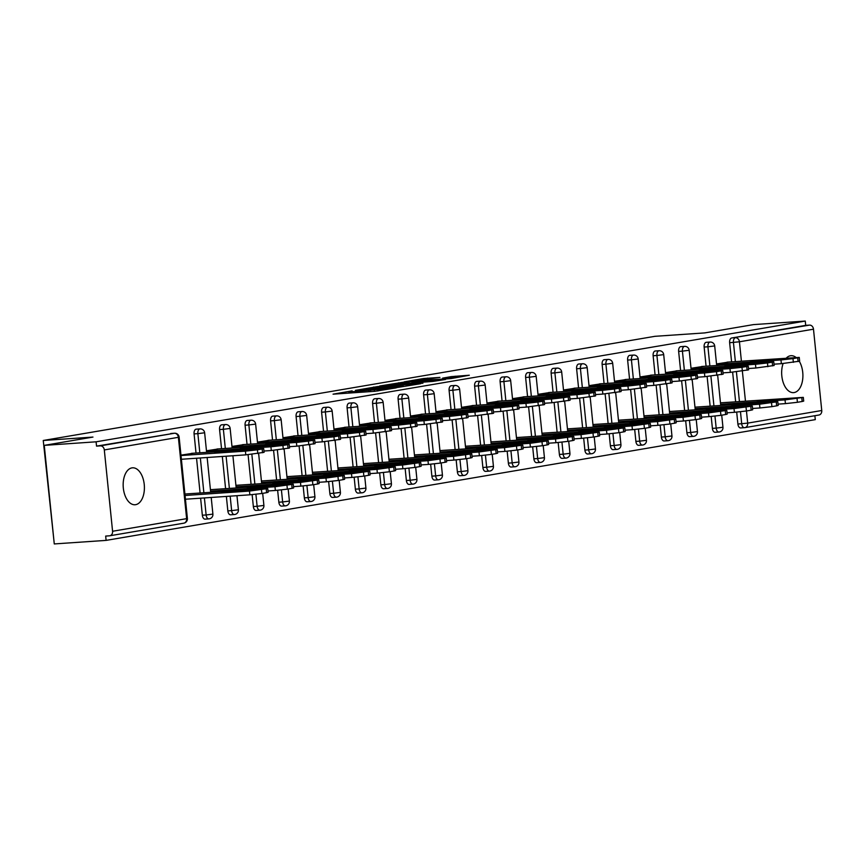 <?xml version="1.0" encoding="UTF-8"?>
<svg xmlns="http://www.w3.org/2000/svg" width="865" height="865" viewBox="0 0 865 865"><rect width="100%" height="100%" fill="white"/><g stroke="black" fill="none" stroke-linecap="round" stroke-linejoin="round"><path stroke-width="1.3" d="M352.131 390.85L333.057 394.17L374.88 391.304L396.213 387.877L352.736 391.672L348.833 391.715L352.131 390.85M796.005 357.429A18.511 10.575 86.1 0 0 791.01 355.699A18.511 10.575 86.1 0 0 790.415 355.764A18.511 10.575 86.1 0 0 786.307 358.088M783.117 363.538A18.511 10.575 86.1 0 0 783.387 383A18.511 10.575 86.1 0 0 793.54 392.624A18.511 10.575 86.1 0 0 794.146 392.559A18.511 10.575 86.1 0 0 802.515 380.535A18.511 10.575 86.1 0 0 799.303 361.311M131.912 467.889A18.511 10.575 86.1 0 0 123.273 487.536A18.511 10.575 86.1 0 0 135.048 504.749A18.511 10.575 86.1 0 0 135.654 504.673A18.511 10.575 86.1 0 0 144.293 485.027A18.511 10.575 86.1 0 0 132.518 467.814A18.511 10.575 86.1 0 0 131.912 467.889M439.939 377.4L423.558 378.524L404.128 381.876L451.108 378.567L469.317 375.226L451.216 376.632L442.61 378.135L454.125 377.605L442.275 379.108L411.481 381.022L439.939 377.4M112.58 531.261L186.635 518.654L178.374 437.322L104.308 449.93L112.58 531.261A4.336 3.557 -99.7 0 1 109.747 535.781A4.336 3.557 -99.7 0 1 109.466 535.813L105.671 536.073L106.114 540.387L54.268 543.934L44.256 445.367L92.966 437.074L43.25 440.48L654.989 336.312L704.705 332.906L753.426 324.613L805.272 321.066L96.102 441.81L96.534 446.124L100.329 445.864L174.384 433.257L96.534 446.124M44.256 445.367L96.102 441.81M377.583 386.59L355.439 390.353L397.273 387.498L420.639 383.714L377.583 386.59L377.702 387.736M379.67 385.995L402.539 382.341L445.583 379.465L433.051 381.4L412.162 382.99L406.291 384.038L422.92 383.195L379.692 386.147M43.25 440.48L53.76 539.014M104.308 449.93A4.336 3.557 -99.7 0 0 100.329 445.864M805.272 321.066L805.715 325.37L809.499 325.11A4.336 3.557 80.3 0 1 813.489 329.187L821.75 410.507A4.336 3.557 80.3 0 1 818.928 415.027A4.336 3.557 80.3 0 1 818.636 415.07M814.884 415.719L815.284 419.633L106.114 540.387M193.468 453.206L180.958 455.141M706.078 366.187L704.142 347.049A4.336 2.476 -93.9 0 1 706.154 342.324A4.336 2.476 -93.9 0 1 706.294 342.313A4.336 2.476 -93.9 0 1 706.435 342.302M715.29 432.273A4.336 2.476 -93.9 0 1 715.15 432.295A4.336 2.476 -93.9 0 1 712.403 428.38L711.192 416.465M710.143 406.128L707.127 376.524M744.3 427.699L740.797 427.937A4.336 2.476 -93.9 0 1 740.645 427.948A4.336 2.476 -93.9 0 1 737.899 424.045L736.688 412.129M735.639 401.782L732.633 372.177M731.585 361.84L729.638 342.713A4.336 2.476 -93.9 0 1 731.66 337.988L809.499 325.11M805.715 325.37L731.66 337.988M703.526 366.36L691.016 368.295M655.075 374.869L653.129 355.742A4.336 2.476 -93.9 0 1 655.151 351.006A4.336 2.476 -93.9 0 1 655.292 350.995A4.336 2.476 -93.9 0 1 655.432 350.995M664.288 440.966A4.336 2.476 -93.9 0 1 664.147 440.977A4.336 2.476 -93.9 0 1 661.39 437.063L660.179 425.158M659.13 414.811L656.124 385.206M652.513 375.042L640.014 376.978M604.073 383.552L602.126 364.425A4.336 2.476 -93.9 0 1 604.138 359.699A4.336 2.476 -93.9 0 1 604.278 359.678A4.336 2.476 -93.9 0 1 604.43 359.678M613.274 449.649A4.336 2.476 -93.9 0 1 613.134 449.659A4.336 2.476 -93.9 0 1 610.387 445.756L609.176 433.841M608.127 423.504L605.122 393.889M601.51 383.725L589.011 385.66M553.059 392.234L551.124 373.107A4.336 2.476 -93.9 0 1 553.135 368.382A4.336 2.476 -93.9 0 1 553.276 368.36A4.336 2.476 -93.9 0 1 553.416 368.36M562.272 458.331A4.336 2.476 -93.9 0 1 562.131 458.353A4.336 2.476 -93.9 0 1 559.385 454.439L558.174 442.523M557.125 432.186L554.119 402.582M550.508 392.407L538.008 394.343M502.057 400.917L500.111 381.789A4.336 2.476 -93.9 0 1 502.132 377.064A4.336 2.476 -93.9 0 1 502.273 377.043A4.336 2.476 -93.9 0 1 502.414 377.043M511.269 467.014A4.336 2.476 -93.9 0 1 511.129 467.035A4.336 2.476 -93.9 0 1 508.371 463.121L507.171 451.206M506.111 440.869L503.106 411.264M499.494 401.101L486.995 403.025M451.054 409.61L449.108 390.472A4.336 2.476 -93.9 0 1 451.119 385.747A4.336 2.476 -93.9 0 1 451.271 385.736A4.336 2.476 -93.9 0 1 451.411 385.725M460.256 475.696A4.336 2.476 -93.9 0 1 460.115 475.718A4.336 2.476 -93.9 0 1 457.369 471.803L456.158 459.899M455.109 449.551L452.103 419.947M448.492 409.783L435.992 411.718M400.052 418.292L398.105 399.165A4.336 2.476 -93.9 0 1 400.117 394.429A4.336 2.476 -93.9 0 1 400.257 394.418A4.336 2.476 -93.9 0 1 400.398 394.418M409.253 484.389A4.336 2.476 -93.9 0 1 409.113 484.4A4.336 2.476 -93.9 0 1 406.366 480.497L405.155 468.581M404.106 458.234L401.101 428.629M397.489 418.465L384.99 420.401M349.038 426.975L347.103 407.848A4.336 2.476 -93.9 0 1 349.114 403.122A4.336 2.476 -93.9 0 1 349.255 403.101A4.336 2.476 -93.9 0 1 349.395 403.101M358.251 493.072A4.336 2.476 -93.9 0 1 358.11 493.082A4.336 2.476 -93.9 0 1 355.364 489.179L354.153 477.264M353.104 466.927L350.087 437.312M346.487 427.148L333.976 429.083M298.036 435.657L296.089 416.53A4.336 2.476 -93.9 0 1 298.111 411.805A4.336 2.476 -93.9 0 1 298.252 411.783A4.336 2.476 -93.9 0 1 298.393 411.783M307.248 501.754A4.336 2.476 -93.9 0 1 307.107 501.776A4.336 2.476 -93.9 0 1 304.35 497.862L303.139 485.946M302.09 475.609L299.085 446.005M295.473 435.841L282.974 437.766M247.033 444.351L245.087 425.212A4.336 2.476 -93.9 0 1 247.098 420.487A4.336 2.476 -93.9 0 1 247.239 420.466A4.336 2.476 -93.9 0 1 247.39 420.466M256.235 510.437A4.336 2.476 -93.9 0 1 256.094 510.458A4.336 2.476 -93.9 0 1 253.348 506.544L252.137 494.629M251.088 484.292L248.082 454.687M244.471 444.524L231.971 446.448M196.02 453.033L194.084 433.906A4.336 2.476 -93.9 0 1 196.096 429.17A4.336 2.476 -93.9 0 1 196.236 429.159A4.336 2.476 -93.9 0 1 196.377 429.148M205.232 519.119A4.336 2.476 -93.9 0 1 205.092 519.141A4.336 2.476 -93.9 0 1 202.345 515.226L200.615 498.186M200.085 492.974L196.55 458.234M218.964 448.859L206.465 450.795M221.526 448.686L219.58 429.559A4.336 2.476 -93.9 0 1 221.602 424.834A4.336 2.476 -93.9 0 1 221.743 424.812A4.336 2.476 -93.9 0 1 221.883 424.812M230.739 514.783A4.336 2.476 -93.9 0 1 230.598 514.794A4.336 2.476 -93.9 0 1 227.841 510.891L226.371 496.424M225.581 488.639L222.316 456.471M269.977 440.177L257.467 442.112M272.529 440.004L270.594 420.877A4.336 2.476 -93.9 0 1 272.605 416.141A4.336 2.476 -93.9 0 1 272.745 416.13A4.336 2.476 -93.9 0 1 272.886 416.13M281.741 506.101A4.336 2.476 -93.9 0 1 281.601 506.111A4.336 2.476 -93.9 0 1 278.854 502.208L277.643 490.293M276.595 479.945L273.578 450.341M320.98 431.494L308.481 433.43M323.542 431.321L321.596 412.194A4.336 2.476 -93.9 0 1 323.607 407.458A4.336 2.476 -93.9 0 1 323.748 407.447A4.336 2.476 -93.9 0 1 323.888 407.437M332.744 497.407A4.336 2.476 -93.9 0 1 332.603 497.429A4.336 2.476 -93.9 0 1 329.857 493.515L328.646 481.61M327.597 471.263L324.591 441.658M371.982 422.812L359.483 424.737M374.545 422.639L372.599 403.501A4.336 2.476 -93.9 0 1 374.621 398.776A4.336 2.476 -93.9 0 1 374.761 398.754A4.336 2.476 -93.9 0 1 374.902 398.754M383.757 488.725A4.336 2.476 -93.9 0 1 383.606 488.747A4.336 2.476 -93.9 0 1 380.86 484.832L379.649 472.917M378.6 462.58L375.594 432.976M422.985 414.13L410.486 416.054M425.548 413.946L423.612 394.818A4.336 2.476 -93.9 0 1 425.623 390.093A4.336 2.476 -93.9 0 1 425.764 390.072A4.336 2.476 -93.9 0 1 425.904 390.072M434.76 480.043A4.336 2.476 -93.9 0 1 434.619 480.064A4.336 2.476 -93.9 0 1 431.873 476.15L430.662 464.235M429.602 453.898L426.596 424.293M473.998 405.436L461.499 407.372M476.561 405.263L474.615 386.136A4.336 2.476 -93.9 0 1 476.626 381.411A4.336 2.476 -93.9 0 1 476.766 381.389A4.336 2.476 -93.9 0 1 476.907 381.389M485.762 471.36A4.336 2.476 -93.9 0 1 485.622 471.371A4.336 2.476 -93.9 0 1 482.875 467.468L481.664 455.552M480.616 445.216L477.61 415.6M525.001 396.754L512.502 398.689M527.564 396.581L525.617 377.454A4.336 2.476 -93.9 0 1 527.628 372.718A4.336 2.476 -93.9 0 1 527.769 372.707A4.336 2.476 -93.9 0 1 527.92 372.707M536.765 462.678A4.336 2.476 -93.9 0 1 536.624 462.689A4.336 2.476 -93.9 0 1 533.878 458.785L532.667 446.87M531.618 436.522L528.612 406.918M576.004 388.071L563.504 390.007M578.566 387.898L576.62 368.76A4.336 2.476 -93.9 0 1 578.642 364.035A4.336 2.476 -93.9 0 1 578.782 364.024A4.336 2.476 -93.9 0 1 578.923 364.014M587.778 453.984A4.336 2.476 -93.9 0 1 587.638 454.006A4.336 2.476 -93.9 0 1 584.881 450.092L583.68 438.187M582.621 427.84L579.615 398.235M627.017 379.389L614.507 381.314M629.569 379.205L627.633 360.078A4.336 2.476 -93.9 0 1 629.644 355.353A4.336 2.476 -93.9 0 1 629.785 355.331A4.336 2.476 -93.9 0 1 629.925 355.331M638.781 445.302A4.336 2.476 -93.9 0 1 638.64 445.324A4.336 2.476 -93.9 0 1 635.894 441.41L634.683 429.494M633.634 419.157L630.628 389.553M678.019 370.696L665.52 372.631M680.582 370.523L678.636 351.395A4.336 2.476 -93.9 0 1 680.647 346.67A4.336 2.476 -93.9 0 1 680.787 346.649A4.336 2.476 -93.9 0 1 680.939 346.649M689.783 436.62A4.336 2.476 -93.9 0 1 689.643 436.641A4.336 2.476 -93.9 0 1 686.896 432.727L685.686 420.812M684.637 410.475L681.631 380.87M729.022 362.013L716.523 363.949M359.743 389.726L396.959 387.282L403.641 386.179L374.642 387.942L359.743 389.726M398.484 383.768L386.644 385.271L403.533 384.136L409.404 383.087L398.484 383.768M221.743 492.618L250.818 490.022L229.257 491.331L221.743 492.618M185.067 495.483L249.477 491.071L267.75 488.552L184.915 494.012M185.445 499.224L249.855 494.812L249.477 491.071M261.479 489.752L261.868 493.493L266.604 492.682L266.225 488.941M261.868 493.493L249.855 494.812M267.75 488.552L268.128 492.293L266.604 492.682M262.549 452.73L262.171 449L263.695 448.611L264.074 452.341L245.801 454.86L245.422 451.13L181.001 455.541M181.38 459.272L245.801 454.86M191.533 453.336L263.695 448.611M262.171 449L257.424 449.811L257.802 453.541M236.383 451.389L214.823 452.698L243.908 450.114L236.383 451.389M245.422 451.13L257.424 449.811M247.239 488.271L276.324 485.676L254.764 486.995L247.239 488.271M210.563 491.147L274.983 486.736L293.257 484.216L210.411 489.677M267.999 490.974L275.362 490.466L274.983 486.736M286.985 485.406L287.364 489.147L292.111 488.336L291.732 484.605M287.364 489.147L275.362 490.466M293.257 484.216L293.635 487.947L292.111 488.336M272.745 483.935L301.831 481.34L280.271 482.648L272.745 483.935M236.069 486.8L300.479 482.389L318.763 479.87L235.918 485.33M293.505 486.627L300.858 486.13L300.479 482.389M312.492 481.07L312.871 484.8L317.606 484L317.228 480.259M312.871 484.8L300.858 486.13M318.763 479.87L319.142 483.611L317.606 484M298.252 479.588L327.327 476.993L305.767 478.313L298.252 479.588M261.565 482.465L325.986 478.053L344.259 475.534L261.425 480.983M319.001 482.292L326.364 481.783L325.986 478.053M337.988 476.723L338.366 480.464L343.113 479.653L342.735 475.923M338.366 480.464L326.364 481.783M344.259 475.534L344.638 479.264L343.113 479.653M323.748 475.242L352.834 472.658L331.273 473.966L323.748 475.242M287.072 478.118L351.493 473.706L369.766 471.187L286.921 476.647M344.508 477.945L351.871 477.437L351.493 473.706M363.495 472.387L363.873 476.118L368.62 475.318L368.231 471.576M363.873 476.118L351.871 477.437M369.766 471.187L370.144 474.917L368.62 475.318M349.255 470.906L378.34 468.311L356.78 469.619L349.255 470.906M312.579 473.771L376.989 469.36L395.273 466.841L312.427 472.301M370.015 473.598L377.367 473.101L376.989 469.36M389.001 468.041L389.38 471.782L394.116 470.971L393.737 467.23M389.38 471.782L377.367 473.101M395.273 466.841L395.651 470.582L394.116 470.971M288.045 448.394L287.667 444.653L289.202 444.264L289.58 448.005L271.296 450.524L270.918 446.783L206.508 451.195M263.944 451.022L271.296 450.524M217.039 449L289.202 444.264M287.667 444.653L282.931 445.464L283.309 449.205M261.89 447.043L240.329 448.362L269.404 445.767L261.89 447.043M270.918 446.783L282.931 445.464M313.552 444.048L313.173 440.317L314.698 439.928L315.076 443.659L296.803 446.178L296.425 442.447L232.015 446.859M289.44 446.686L296.803 446.178M242.535 444.653L314.698 439.928M313.173 440.317L308.427 441.118L308.816 444.859M287.396 442.707L265.836 444.015L294.911 441.42L287.396 442.707M296.425 442.447L308.427 441.118M339.058 439.712L338.68 435.971L340.204 435.582L340.583 439.323L322.31 441.842L321.931 438.101L257.51 442.512M314.946 442.339L322.31 441.842M268.042 440.307L340.204 435.582M338.68 435.971L333.933 436.782L334.312 440.512M312.892 438.36L291.332 439.68L320.418 437.085L312.892 438.36M321.931 438.101L333.933 436.782M364.554 435.365L364.176 431.635L365.711 431.235L366.09 434.976L347.806 437.495L347.427 433.754L283.017 438.166M340.453 438.004L347.806 437.495M293.549 435.971L365.711 431.235M364.176 431.635L359.44 432.435L359.818 436.176M338.399 434.025L316.839 435.333L345.914 432.738L338.399 434.025M347.427 433.754L359.44 432.435M390.061 431.019L389.683 427.288L391.207 426.899L391.586 430.629L373.312 433.149L372.934 429.418L308.513 433.83M365.949 433.657L373.312 433.149M319.044 431.624L391.207 426.899M389.683 427.288L384.936 428.099L385.314 431.83M363.906 429.678L342.345 430.986L371.42 428.402L363.906 429.678M372.934 429.418L384.936 428.099M374.761 466.559L403.836 463.964L382.276 465.284L374.761 466.559M338.074 469.436L402.495 465.024L420.768 462.505L337.934 467.965M395.51 469.263L402.874 468.754L402.495 465.024M414.497 463.694L414.876 467.435L419.622 466.624L419.244 462.894M414.876 467.435L402.874 468.754M420.768 462.505L421.147 466.235L419.622 466.624M415.568 426.683L415.189 422.942L416.714 422.553L417.092 426.294L398.819 428.813L398.441 425.072L334.02 429.483M391.456 429.31L398.819 428.813M344.551 427.288L416.714 422.553M415.189 422.942L410.443 423.753L410.821 427.494M389.401 425.331L367.841 426.65L396.927 424.055L389.401 425.331M398.441 425.072L410.443 423.753M400.257 462.224L429.343 459.629L407.783 460.937L400.257 462.224M363.581 465.089L427.991 460.677L446.275 458.158L363.43 463.618M421.017 464.916L428.38 464.418L427.991 460.677M440.004 459.358L440.382 463.089L445.129 462.288L444.74 458.547M440.382 463.089L428.38 464.418M446.275 458.158L446.654 461.899L445.129 462.288M441.064 422.336L440.685 418.606L442.22 418.217L442.599 421.947L424.315 424.466L423.937 420.736L359.526 425.147M416.962 424.975L424.315 424.466M370.058 422.942L442.22 418.217M440.685 418.606L435.949 419.406L436.328 423.147M414.908 420.996L393.348 422.304L422.423 419.709L414.908 420.996M423.937 420.736L435.949 419.406M425.764 457.877L454.839 455.282L433.279 456.601L425.764 457.877M389.088 460.742L453.498 456.331L471.771 453.822L388.936 459.272M446.524 460.58L453.876 460.072L453.498 456.331M465.511 455.012L465.889 458.753L470.625 457.942L470.246 454.212M465.889 458.753L453.876 460.072M471.771 453.822L472.16 457.553L470.625 457.942M466.57 418L466.192 414.259L467.716 413.87L468.095 417.611L449.822 420.131L449.443 416.389L385.022 420.801M442.458 420.628L449.822 420.131M395.554 418.595L467.716 413.87M466.192 414.259L461.445 415.07L461.824 418.801M440.404 416.649L418.844 417.968L447.929 415.373L440.404 416.649M449.443 416.389L461.445 415.07M451.271 453.53L480.345 450.946L458.785 452.254L451.271 453.53M414.584 456.406L479.005 451.995L497.278 449.476L414.443 454.936M472.02 456.233L479.383 455.725L479.005 451.995M491.006 450.676L491.385 454.406L496.132 453.606L495.753 449.865M491.385 454.406L479.383 455.725M497.278 449.476L497.656 453.206L496.132 453.606M492.077 413.654L491.688 409.924L493.223 409.523L493.601 413.265L475.328 415.784L474.95 412.043L410.529 416.454M467.965 416.292L475.328 415.784M421.06 414.259L493.223 409.523M491.688 409.924L486.952 410.724L487.33 414.465M465.911 412.313L444.351 413.621L473.436 411.026L465.911 412.313M474.95 412.043L486.952 410.724M476.766 449.195L505.852 446.6L484.292 447.908L476.766 449.195M440.09 452.06L504.5 447.648L522.784 445.129L439.939 450.589M497.526 451.887L504.89 451.389L504.5 447.648M516.513 446.329L516.892 450.07L521.627 449.259L521.249 445.518M516.892 450.07L504.89 451.389M522.784 445.129L523.163 448.87L521.627 449.259M517.573 409.307L517.194 405.577L518.719 405.188L519.108 408.918L500.824 411.437L500.446 407.707L436.036 412.118M493.472 411.945L500.824 411.437M446.556 409.913L518.719 405.188M517.194 405.577L512.458 406.388L512.837 410.118M491.417 407.966L469.857 409.275L498.932 406.68L491.417 407.966M500.446 407.707L512.458 406.388M502.273 444.848L531.348 442.253L509.788 443.572L502.273 444.848M465.597 447.724L530.007 443.312L548.28 440.793L465.446 446.254M523.022 447.551L530.386 447.043L530.007 443.312M542.02 441.983L542.398 445.724L547.134 444.913L546.756 441.182M542.398 445.724L530.386 447.043M548.28 440.793L548.659 444.524L547.134 444.913M543.079 404.971L542.701 401.23L544.226 400.841L544.604 404.582L526.331 407.101L525.952 403.36L461.532 407.772M518.968 407.599L526.331 407.101M472.063 405.577L544.226 400.841M542.701 401.23L537.954 402.041L538.333 405.772M516.913 403.62L495.353 404.939L524.439 402.344L516.913 403.62M525.952 403.36L537.954 402.041M527.78 440.512L556.855 437.917L535.294 439.225L527.78 440.512M491.093 443.377L555.514 438.966L573.787 436.447L490.942 441.907M548.529 443.204L555.892 442.707L555.514 438.966M567.516 437.647L567.894 441.377L572.641 440.577L572.262 436.836M567.894 441.377L555.892 442.707M573.787 436.447L574.165 440.188L572.641 440.577M568.575 400.625L568.197 396.894L569.732 396.505L570.111 400.236L551.838 402.755L551.448 399.025L487.038 403.436M544.474 403.263L551.838 402.755M497.57 401.23L569.732 396.505M568.197 396.894L563.461 397.695L563.839 401.436M542.42 399.284L520.86 400.592L549.945 397.997L542.42 399.284M551.448 399.025L563.461 397.695M553.276 436.165L582.361 433.57L560.801 434.89L553.276 436.165M516.6 439.031L581.01 434.619L599.294 432.1L516.448 437.56M574.036 438.869L581.388 438.36L581.01 434.619M593.022 433.3L593.401 437.041L598.137 436.23L597.758 432.5M593.401 437.041L581.388 438.36M599.294 432.1L599.672 435.841L598.137 436.23M594.082 396.289L593.704 392.548L595.228 392.159L595.617 395.9L577.333 398.408L576.955 394.678L512.545 399.089M569.97 398.916L577.333 398.408M523.066 396.884L595.228 392.159M593.704 392.548L588.968 393.359L589.346 397.089M567.927 394.937L546.366 396.257L575.441 393.661L567.927 394.937M576.955 394.678L588.968 393.359M578.782 431.819L607.857 429.235L586.297 430.543L578.782 431.819M542.106 434.695L606.516 430.283L624.79 427.764L541.955 433.224M599.532 434.522L606.895 434.014L606.516 430.283M618.518 428.964L618.908 432.695L623.643 431.884L623.265 428.153M618.908 432.695L606.895 434.014M624.79 427.764L625.168 431.494L623.643 431.884M619.589 391.942L619.21 388.201L620.735 387.812L621.113 391.553L602.84 394.072L602.462 390.331L538.041 394.743M595.477 394.581L602.84 394.072M548.572 392.548L620.735 387.812M619.21 388.201L614.464 389.012L614.842 392.753M593.422 390.591L571.862 391.91L600.948 389.315L593.422 390.591M602.462 390.331L614.464 389.012M604.278 427.483L633.364 424.888L611.804 426.196L604.278 427.483M567.602 430.348L632.023 425.937L650.296 423.418L567.451 428.878M625.038 430.175L632.402 429.678L632.023 425.937M644.025 424.618L644.403 428.359L649.15 427.548L648.772 423.807M644.403 428.359L632.402 429.678M650.296 423.418L650.675 427.159L649.15 427.548M645.085 387.596L644.706 383.865L646.241 383.476L646.62 387.206L628.336 389.726L627.958 385.995L563.548 390.407M620.984 390.234L628.336 389.726M574.079 388.201L646.241 383.476M644.706 383.865L639.97 384.676L640.349 388.407M618.929 386.255L597.369 387.563L626.444 384.968L618.929 386.255M627.958 385.995L639.97 384.676M629.785 423.136L658.87 420.541L637.31 421.861L629.785 423.136M593.109 426.013L657.519 421.601L675.803 419.082L592.957 424.542M650.545 425.839L657.897 425.331L657.519 421.601M669.532 420.271L669.91 424.012L674.646 423.201L674.268 419.471M669.91 424.012L657.897 425.331M675.803 419.082L676.181 422.812L674.646 423.201M670.591 383.26L670.213 379.519L671.737 379.13L672.116 382.871L653.843 385.39L653.464 381.649L589.054 386.06M646.479 385.887L653.843 385.39M599.575 383.865L671.737 379.13M670.213 379.519L665.466 380.33L665.855 384.06M644.436 381.908L622.876 383.227L651.951 380.632L644.436 381.908M653.464 381.649L665.466 380.33M655.292 418.801L684.366 416.206L662.806 417.514L655.292 418.801M618.616 421.666L683.026 417.254L701.299 414.735L618.464 420.195M676.041 421.493L683.404 420.996L683.026 417.254M695.028 415.935L695.417 419.666L700.153 418.865L699.774 415.124M695.417 419.666L683.404 420.996M701.299 414.735L701.677 418.476L700.153 418.865M696.098 378.913L695.72 375.183L697.244 374.794L697.623 378.524L679.349 381.043L678.971 377.313L614.55 381.725M671.986 381.552L679.349 381.043M625.081 379.519L697.244 374.794M695.72 375.183L690.973 375.983L691.351 379.724M669.932 377.572L648.372 378.881L677.457 376.286L669.932 377.572M678.971 377.313L690.973 375.983M680.787 414.454L709.873 411.859L688.313 413.178L680.787 414.454M644.111 417.319L708.532 412.908L726.805 410.388L643.96 415.849M701.547 417.157L708.911 416.649L708.532 412.908M720.534 411.589L720.913 415.33L725.659 414.519L725.281 410.789M720.913 415.33L708.911 416.649M726.805 410.388L727.184 414.13L725.659 414.519M721.594 374.577L721.215 370.836L722.751 370.447L723.129 374.177L704.845 376.697L704.467 372.966L640.057 377.378M697.493 377.205L704.845 376.697M650.588 375.172L722.751 370.447M721.215 370.836L716.48 371.647L716.858 375.378M695.438 373.226L673.878 374.534L702.953 371.95L695.438 373.226M704.467 372.966L716.48 371.647M706.294 410.107L735.38 407.523L713.82 408.831L706.294 410.107M669.618 412.983L734.028 408.572L752.312 406.053L669.467 411.513M727.054 412.81L734.407 412.302L734.028 408.572M746.041 407.253L746.419 410.983L751.155 410.172L750.777 406.442M821.75 410.507L747.695 423.126L746.463 410.972L734.407 412.302M752.312 406.053L752.691 409.783L751.155 410.172M747.101 370.231L746.722 366.49L748.247 366.1L748.625 369.842L730.352 372.361L729.974 368.62L665.563 373.031M722.989 372.858L730.352 372.361M676.084 370.836L748.247 366.1M746.722 366.49L741.975 367.301L745.457 401.111M720.945 368.879L699.385 370.198L728.46 367.603L720.945 368.879M729.974 368.62L741.975 367.301M731.801 405.772L760.876 403.177L739.316 404.485L731.801 405.772M695.114 408.637L759.535 404.225L777.808 401.706L694.973 407.166M752.55 408.464L759.913 407.966L759.535 404.225M771.537 402.906L771.915 406.647L776.662 405.836L776.283 402.095M771.915 406.647L759.913 407.966M777.808 401.706L778.186 405.447L776.662 405.836M772.607 365.884L772.229 362.154L773.753 361.765L774.132 365.495L755.859 368.014L755.48 364.284L691.059 368.695M748.495 368.522L755.859 368.014M701.591 366.49L773.753 361.765M772.229 362.154L767.482 362.965L767.861 366.695M746.441 364.543L724.881 365.852L753.966 363.257L746.441 364.543M755.48 364.284L767.482 362.965M757.297 401.425L786.382 398.83L764.822 400.149L757.297 401.425M720.621 404.301L785.042 399.889L803.315 397.37L720.469 402.831M778.057 404.128L785.42 403.62L785.042 399.889M797.043 398.56L797.422 402.301L802.169 401.49L801.779 397.759M797.422 402.301L785.42 403.62M803.315 397.37L803.693 401.101L802.169 401.49M798.103 361.548L797.725 357.807L799.26 357.418L799.638 361.159L781.355 363.678L780.976 359.937L716.566 364.349M774.002 364.176L781.355 363.678M727.097 362.143L799.26 357.418M797.725 357.807L792.989 358.618L793.367 362.349M771.948 360.197L750.388 361.516L779.462 358.921L771.948 360.197M780.976 359.937L792.989 358.618M183.521 523.206A4.336 3.557 -99.7 0 0 183.812 523.174A4.336 3.557 -99.7 0 0 186.635 518.654L187.391 518.459L179.131 437.128A4.336 4.336 0 0 0 174.525 433.235A4.336 2.476 -93.9 0 1 174.935 433.268M179.131 437.128L178.374 437.322A4.336 3.557 -99.7 0 0 174.384 433.257A4.336 2.476 -93.9 0 1 174.525 433.235L170.729 433.495M813.489 329.187L739.434 341.794L741.402 361.17M737.899 424.045L747.695 423.126A4.336 3.557 80.3 0 1 744.873 427.645A4.336 3.557 80.3 0 1 744.581 427.678A4.336 2.476 -93.9 0 1 744.441 427.688A4.336 2.476 -93.9 0 1 741.694 423.785L740.472 411.762M735.369 361.581L733.434 342.454A4.336 2.476 86.1 0 1 735.445 337.728A4.336 3.557 80.3 0 1 739.434 341.794L729.638 342.713M202.345 515.226L206.13 514.967L204.399 497.926M203.87 492.715L200.345 457.974M199.815 452.773L197.869 433.646L194.084 433.906M196.236 429.159L200.02 428.899A4.336 2.476 -93.9 0 0 199.88 428.91A4.336 2.476 86.1 0 0 197.869 433.646L204.637 432.781A4.336 4.336 0 0 0 200.02 428.899A4.336 2.476 -93.9 0 1 200.431 428.932M212.898 514.113L206.13 514.967A4.336 2.476 -93.9 0 0 208.876 518.881A4.336 4.336 0 0 0 212.898 514.113L211.211 497.462M209.016 518.859A4.336 2.476 -93.9 0 1 208.876 518.881L205.092 519.141M227.841 510.891L231.636 510.631L230.166 496.164M229.376 488.379L226.111 456.212M225.311 448.427L223.375 429.3L219.58 429.559M253.348 506.544L257.132 506.285L255.91 494.261M254.872 484.032L251.856 454.32M250.818 444.091L248.871 424.953L245.087 425.212M278.854 502.208L282.639 501.949L281.417 489.925M280.379 479.686L277.362 449.973M276.324 439.744L274.378 420.617L270.594 420.877M304.35 497.862L308.145 497.602L306.924 485.579M305.886 475.35L302.858 445.637M301.82 435.398L299.885 416.27L296.089 416.53M329.857 493.515L333.641 493.255L332.42 481.243M331.382 471.003L328.365 441.291M327.327 431.062L325.381 411.935L321.596 412.194M355.364 489.179L359.148 488.92L357.926 476.896M356.888 466.668L353.871 436.955M352.834 426.715L350.887 407.588L347.103 407.848M380.86 484.832L384.655 484.573L383.433 472.55M382.395 462.321L379.367 432.608M378.329 422.38L376.394 403.241L372.599 403.501M406.366 480.497L410.151 480.237L408.929 468.214M407.891 457.974L404.874 428.262M403.836 418.033L401.89 398.906L398.105 399.165M431.873 476.15L435.657 475.891L434.435 463.867M433.397 453.638L430.381 423.926M429.343 413.686L427.397 394.559L423.612 394.818M457.369 471.803L461.164 471.544L459.942 459.531M458.893 449.292L455.877 419.579M454.839 409.35L452.892 390.212L449.108 390.472M482.875 467.468L486.66 467.208L485.438 455.185M484.4 444.956L481.383 415.243M480.345 405.004L478.399 385.877L474.615 386.136M508.371 463.121L512.167 462.861L510.945 450.838M509.907 440.609L506.89 410.897M505.841 400.657L503.906 381.53L500.111 381.789M533.878 458.785L537.662 458.526L536.451 446.502M535.403 436.263L532.386 406.55M531.348 396.321L529.402 377.194L525.617 377.454M559.385 454.439L563.169 454.179L561.947 442.156M560.909 431.927L557.893 402.214M556.855 391.975L554.908 372.847L551.124 373.107M584.881 450.092L588.676 449.832L587.454 437.82M586.416 427.58L583.399 397.868M582.35 387.639L580.415 368.501L576.62 368.76M610.387 445.756L614.172 445.497L612.95 433.473M611.912 423.245L608.895 393.521M607.857 383.292L605.911 364.165L602.126 364.425M635.894 441.41L639.678 441.15L638.457 429.127M637.418 418.898L634.402 389.185M633.364 378.946L631.418 359.818L627.633 360.078M661.39 437.063L665.185 436.803L663.963 424.791M662.925 414.551L659.898 384.839M658.86 374.61L656.924 355.483L653.129 355.742M686.896 432.727L690.681 432.468L689.459 420.444M688.421 410.215L685.404 380.503M684.366 370.263L682.42 351.136L678.636 351.395M712.403 428.38L716.188 428.121L714.966 416.108M713.928 405.869L710.911 376.156M709.873 365.927L707.927 346.789L704.142 347.049M739.434 401.533L736.407 371.809M221.743 424.812L225.527 424.553A4.336 2.476 -93.9 0 0 225.387 424.574A4.336 2.476 86.1 0 0 223.375 429.3L230.144 428.445A4.336 4.336 0 0 0 225.527 424.553A4.336 2.476 -93.9 0 1 225.938 424.585M238.405 509.777L231.636 510.631A4.336 2.476 -93.9 0 0 234.383 514.534A4.336 4.336 0 0 0 238.405 509.777L236.967 495.688M234.523 514.524A4.336 2.476 -93.9 0 1 234.383 514.534L230.598 514.794M247.239 420.466L251.034 420.206A4.336 2.476 -93.9 0 0 250.893 420.228A4.336 2.476 86.1 0 0 248.871 424.953L255.64 424.099A4.336 4.336 0 0 0 251.034 420.206A4.336 2.476 -93.9 0 1 251.434 420.239M263.901 505.43L257.132 506.285A4.336 2.476 -93.9 0 0 259.889 510.199A4.336 4.336 0 0 0 263.901 505.43L262.679 493.353M260.03 510.177A4.336 2.476 -93.9 0 1 259.889 510.199L256.094 510.458M272.745 416.13L276.53 415.87A4.336 2.476 -93.9 0 0 276.389 415.881A4.336 2.476 86.1 0 0 274.378 420.617L281.147 419.763A4.336 4.336 0 0 0 276.53 415.87A4.336 2.476 -93.9 0 1 276.941 415.903M289.407 501.084L282.639 501.949A4.336 2.476 -93.9 0 0 285.385 505.852A4.336 4.336 0 0 0 289.407 501.084L288.175 489.006M285.526 505.841A4.336 2.476 -93.9 0 1 285.385 505.852L281.601 506.111M298.252 411.783L302.036 411.524A4.336 2.476 -93.9 0 0 301.896 411.545A4.336 2.476 86.1 0 0 299.885 416.27L306.653 415.416A4.336 4.336 0 0 0 302.036 411.524A4.336 2.476 -93.9 0 1 302.447 411.556M314.914 496.748L308.145 497.602A4.336 2.476 -93.9 0 0 310.892 501.516A4.336 4.336 0 0 0 314.914 496.748L313.681 484.67M311.032 501.495A4.336 2.476 -93.9 0 1 310.892 501.516L307.107 501.776M323.748 407.447L327.543 407.188A4.336 2.476 -93.9 0 0 327.403 407.199A4.336 2.476 86.1 0 0 325.381 411.935L332.149 411.07A4.336 4.336 0 0 0 327.543 407.188A4.336 2.476 -93.9 0 1 327.943 407.21M340.41 492.401L333.641 493.255A4.336 2.476 -93.9 0 0 336.399 497.17A4.336 4.336 0 0 0 340.41 492.401L339.188 480.324M336.539 497.148A4.336 2.476 -93.9 0 1 336.399 497.17L332.603 497.429M349.255 403.101L353.039 402.841A4.336 2.476 -93.9 0 0 352.898 402.863A4.336 2.476 86.1 0 0 350.887 407.588L357.656 406.734A4.336 4.336 0 0 0 353.039 402.841A4.336 2.476 -93.9 0 1 353.45 402.874M365.917 488.065L359.148 488.92A4.336 2.476 -93.9 0 0 361.894 492.823A4.336 4.336 0 0 0 365.917 488.065L364.684 475.977M362.035 492.812A4.336 2.476 -93.9 0 1 361.894 492.823L358.11 493.082M374.761 398.754L378.546 398.495A4.336 2.476 -93.9 0 0 378.405 398.516A4.336 2.476 86.1 0 0 376.394 403.241L383.152 402.387A4.336 4.336 0 0 0 378.546 398.495A4.336 2.476 -93.9 0 1 378.957 398.527M391.423 483.719L384.655 484.573A4.336 2.476 -93.9 0 0 387.401 488.487A4.336 4.336 0 0 0 391.423 483.719L390.191 471.641M387.542 488.466A4.336 2.476 -93.9 0 1 387.401 488.487L383.606 488.747M400.257 394.418L404.052 394.159A4.336 2.476 -93.9 0 0 403.901 394.17A4.336 2.476 86.1 0 0 401.89 398.906L408.658 398.051A4.336 4.336 0 0 0 404.052 394.159A4.336 2.476 -93.9 0 1 404.452 394.191M416.919 479.372L410.151 480.237A4.336 2.476 -93.9 0 0 412.897 484.141A4.336 4.336 0 0 0 416.919 479.372L415.697 467.295M413.048 484.13A4.336 2.476 -93.9 0 1 412.897 484.141L409.113 484.4M425.764 390.072L429.548 389.812A4.336 2.476 -93.9 0 0 429.408 389.834A4.336 2.476 86.1 0 0 427.397 394.559L434.165 393.705A4.336 4.336 0 0 0 429.548 389.812A4.336 2.476 -93.9 0 1 429.959 389.845M442.426 475.036L435.657 475.891A4.336 2.476 -93.9 0 0 438.404 479.805A4.336 4.336 0 0 0 442.426 475.036L441.193 462.959M438.544 479.783A4.336 2.476 -93.9 0 1 438.404 479.805L434.619 480.064M451.271 385.736L455.055 385.476A4.336 2.476 -93.9 0 0 454.914 385.487A4.336 2.476 86.1 0 0 452.892 390.212L459.661 389.358A4.336 4.336 0 0 0 455.055 385.476A4.336 2.476 -93.9 0 1 455.466 385.498M467.922 470.69L461.164 471.544A4.336 2.476 -93.9 0 0 463.91 475.458A4.336 4.336 0 0 0 467.922 470.69L466.7 458.612M464.051 475.436A4.336 2.476 -93.9 0 1 463.91 475.458L460.115 475.718M476.766 381.389L480.562 381.13A4.336 2.476 -93.9 0 0 480.41 381.151A4.336 2.476 86.1 0 0 478.399 385.877L485.168 385.022A4.336 4.336 0 0 0 480.562 381.13A4.336 2.476 -93.9 0 1 480.962 381.162M493.428 466.354L486.66 467.208A4.336 2.476 -93.9 0 0 489.406 471.111A4.336 4.336 0 0 0 493.428 466.354L492.207 454.266M489.547 471.101A4.336 2.476 -93.9 0 1 489.406 471.111L485.622 471.371M502.273 377.043L506.057 376.783A4.336 2.476 -93.9 0 0 505.917 376.805A4.336 2.476 86.1 0 0 503.906 381.53L510.674 380.676A4.336 4.336 0 0 0 506.057 376.783A4.336 2.476 -93.9 0 1 506.468 376.816M518.935 462.007L512.167 462.861A4.336 2.476 -93.9 0 0 514.913 466.776A4.336 4.336 0 0 0 518.935 462.007L517.702 449.93M515.053 466.754A4.336 2.476 -93.9 0 1 514.913 466.776L511.129 467.035M527.769 372.707L531.564 372.447A4.336 2.476 -93.9 0 0 531.424 372.458A4.336 2.476 86.1 0 0 529.402 377.194L536.17 376.34A4.336 4.336 0 0 0 531.564 372.447A4.336 2.476 -93.9 0 1 531.975 372.48M544.431 457.661L537.662 458.526A4.336 2.476 -93.9 0 0 540.42 462.429A4.336 4.336 0 0 0 544.431 457.661L543.209 445.583M540.56 462.418A4.336 2.476 -93.9 0 1 540.42 462.429L536.624 462.689M553.276 368.36L557.06 368.101A4.336 2.476 -93.9 0 0 556.919 368.122A4.336 2.476 86.1 0 0 554.908 372.847L561.677 371.993A4.336 4.336 0 0 0 557.06 368.101A4.336 2.476 -93.9 0 1 557.471 368.133M569.938 453.325L563.169 454.179A4.336 2.476 -93.9 0 0 565.915 458.093A4.336 4.336 0 0 0 569.938 453.325L568.716 441.247M566.056 458.072A4.336 2.476 -93.9 0 1 565.915 458.093L562.131 458.353M578.782 364.024L582.567 363.765A4.336 2.476 -93.9 0 0 582.426 363.776A4.336 2.476 86.1 0 0 580.415 368.501L587.184 367.647A4.336 4.336 0 0 0 582.567 363.765A4.336 2.476 -93.9 0 1 582.978 363.787M595.444 448.978L588.676 449.832A4.336 2.476 -93.9 0 0 591.422 453.747A4.336 4.336 0 0 0 595.444 448.978L594.212 436.901M591.563 453.725A4.336 2.476 -93.9 0 1 591.422 453.747L587.638 454.006M604.278 359.678L608.073 359.418A4.336 2.476 -93.9 0 0 607.933 359.44A4.336 2.476 86.1 0 0 605.911 364.165L612.679 363.311A4.336 4.336 0 0 0 608.073 359.418A4.336 2.476 -93.9 0 1 608.484 359.451M620.94 444.642L614.172 445.497A4.336 2.476 -93.9 0 0 616.929 449.4A4.336 4.336 0 0 0 620.94 444.642L619.718 432.554M617.069 449.389A4.336 2.476 -93.9 0 1 616.929 449.4L613.134 449.659M629.785 355.331L633.569 355.072A4.336 2.476 -93.9 0 0 633.429 355.093A4.336 2.476 86.1 0 0 631.418 359.818L638.186 358.964A4.336 4.336 0 0 0 633.569 355.072A4.336 2.476 -93.9 0 1 633.98 355.104M646.447 440.296L639.678 441.15A4.336 2.476 -93.9 0 0 642.425 445.064A4.336 4.336 0 0 0 646.447 440.296L645.214 428.218M642.565 445.043A4.336 2.476 -93.9 0 1 642.425 445.064L638.64 445.324M655.292 350.995L659.076 350.736A4.336 2.476 -93.9 0 0 658.935 350.747A4.336 2.476 86.1 0 0 656.924 355.483L663.693 354.618A4.336 4.336 0 0 0 659.076 350.736A4.336 2.476 -93.9 0 1 659.487 350.768M671.954 435.949L665.185 436.803A4.336 2.476 -93.9 0 0 667.931 440.718A4.336 4.336 0 0 0 671.954 435.949L670.721 423.872M668.072 440.707A4.336 2.476 -93.9 0 1 667.931 440.718L664.147 440.977M680.787 346.649L684.583 346.389A4.336 2.476 -93.9 0 0 684.442 346.411A4.336 2.476 86.1 0 0 682.42 351.136L689.189 350.282A4.336 4.336 0 0 0 684.583 346.389A4.336 2.476 -93.9 0 1 684.983 346.422M697.449 431.613L690.681 432.468A4.336 2.476 -93.9 0 0 693.438 436.382A4.336 4.336 0 0 0 697.449 431.613L696.228 419.536M693.579 436.36A4.336 2.476 -93.9 0 1 693.438 436.382L689.643 436.641M706.294 342.313L710.079 342.053A4.336 2.476 -93.9 0 0 709.938 342.064A4.336 2.476 86.1 0 0 707.927 346.789L714.695 345.935A4.336 4.336 0 0 0 710.079 342.053A4.336 2.476 -93.9 0 1 710.489 342.075M722.956 427.267L716.188 428.121A4.336 2.476 -93.9 0 0 718.934 432.035A4.336 4.336 0 0 0 722.956 427.267L721.724 415.189M719.074 432.013A4.336 2.476 -93.9 0 1 718.934 432.035L715.15 432.295M352.855 392.818L352.736 391.672M356.337 392.58L356.218 391.434M368.955 391.715L368.793 390.05M374.459 391.337L374.35 390.191M377.94 391.002L377.832 389.953M373.756 388.007L373.658 387.023M398.711 383.757L398.614 382.773M402.657 383.487L402.539 382.341M451.314 377.616L451.216 376.632M455.314 377.843L455.141 376.199M423.666 379.508L423.558 378.524M427.602 379.238L427.494 378.091M229.333 492.099L229.257 491.331M225.203 451.389L225.278 452.146M254.84 487.752L254.764 486.995M280.346 483.416L280.271 482.648M305.842 479.069L305.767 478.313M331.349 474.723L331.273 473.966M356.856 470.387L356.78 469.619M250.709 447.043L250.785 447.811M276.205 442.707L276.281 443.464M301.712 438.36L301.788 439.117M327.219 434.025L327.294 434.781M352.715 429.678L352.79 430.435M382.352 466.04L382.276 465.284M378.221 425.331L378.297 426.099M407.858 461.705L407.783 460.937M403.728 420.996L403.804 421.752M433.365 457.358L433.279 456.601M429.224 416.649L429.3 417.406M458.861 453.011L458.785 452.254M454.731 412.313L454.806 413.07M484.368 448.675L484.292 447.908M480.226 407.966L480.313 408.723M509.874 444.329L509.788 443.572M505.733 403.62L505.809 404.387M535.37 439.993L535.294 439.225M531.24 399.284L531.315 400.041M560.877 435.646L560.801 434.89M556.736 394.937L556.822 395.694M586.373 431.3L586.297 430.543M582.242 390.602L582.318 391.358M611.879 426.964L611.804 426.196M607.749 386.255L607.825 387.012M637.386 422.617L637.31 421.861M633.245 381.908L633.321 382.676M662.882 418.271L662.806 417.514M658.752 377.572L658.827 378.329M688.389 413.935L688.313 413.178M684.258 373.226L684.334 373.983M713.895 409.588L713.82 408.831M709.754 368.89L709.83 369.647M739.391 405.253L739.316 404.485M735.261 364.543L735.337 365.3M764.898 400.906L764.822 400.149M760.768 360.197L760.843 360.964M109.747 535.781L183.812 523.174A4.336 4.336 0 0 0 187.391 518.459M740.645 427.948L744.441 427.688A4.336 4.336 0 0 0 744.873 427.645L818.928 415.027M210.682 492.25L207.146 457.509M206.616 452.309L204.637 432.781M236.177 487.914L232.912 455.747M232.123 447.962L230.144 428.445M261.684 483.567L258.624 453.401M257.629 443.615L255.64 424.099M287.191 479.221L284.12 449.065M283.125 439.279L281.147 419.763M312.687 474.885L309.627 444.718M308.632 434.933L306.653 415.416M338.193 470.538L335.123 440.382M334.139 430.597L332.149 411.07M363.689 466.192L360.629 436.036M359.635 426.25L357.656 406.734M389.196 461.856L386.136 431.689M385.141 421.904L383.152 402.387M414.703 457.509L411.632 427.353M410.637 417.568L408.658 398.051M440.199 453.174L437.139 423.007M436.144 413.221L434.165 393.705M465.705 448.827L462.645 418.66M461.651 408.886L459.661 389.358M491.212 444.48L488.141 414.324M487.146 404.539L485.168 385.022M516.708 440.144L513.648 409.978M512.653 400.192L510.674 380.676M542.214 435.798L539.154 405.642M538.16 395.856L536.17 376.34M567.721 431.462L564.65 401.295M563.656 391.51L561.677 371.993M593.217 427.115L590.157 396.949M589.162 387.174L587.184 367.647M618.724 422.769L615.664 392.613M614.669 382.827L612.679 363.311M644.23 418.433L641.16 388.266M640.165 378.481L638.186 358.964M669.726 414.086L666.666 383.93M665.672 374.145L663.693 354.618M695.233 409.75L692.173 379.584M691.178 369.798L689.189 350.282M720.729 405.404L717.669 375.237M716.674 365.463L714.695 345.935M348.973 393.078L348.833 391.715M370.588 391.596L370.447 390.234"/></g></svg>
